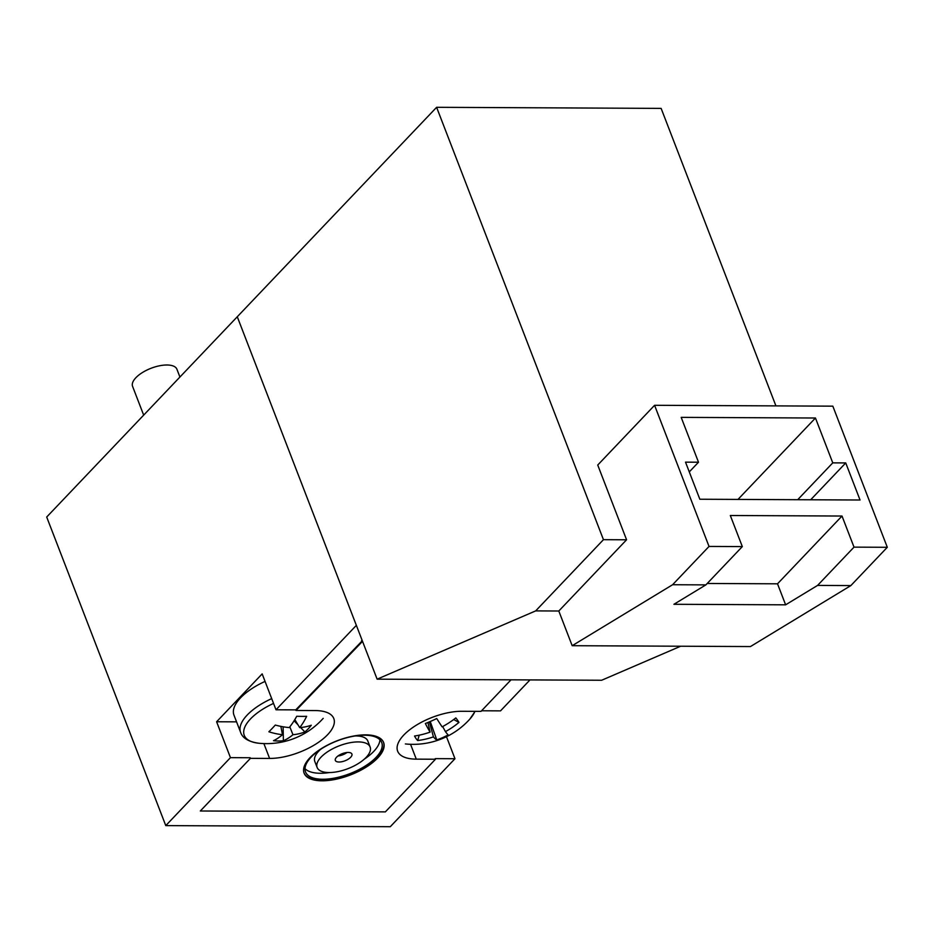 <?xml version="1.0" encoding="UTF-8"?>
<svg xmlns="http://www.w3.org/2000/svg" width="934" height="934" viewBox="0 0 934 934"><rect width="100%" height="100%" fill="white"/><g stroke="black" fill="none" stroke-linecap="round" stroke-linejoin="round"><path stroke-width="1.4" d="M362.532 641.354L295.973 710.47L315.155 710.564A44.388 19.1 -21.1 0 1 333.788 718.515A44.388 19.1 -21.1 0 1 315.423 744.328A44.388 19.1 -21.1 0 1 269.611 758.431L250.429 758.338L200.32 810.992L385.357 811.88L435.466 759.237L416.284 759.144A44.388 19.1 -21.1 0 1 397.651 751.181A44.388 19.1 -21.1 0 1 403.803 735.035A44.388 19.1 -21.1 0 1 461.828 711.276L481.01 711.369L511.038 679.812M303.994 772.862A42.602 18.341 158.9 0 0 335.785 778.641A42.602 18.341 158.9 0 0 377.476 757.392A42.602 18.341 158.9 0 0 383.489 742.191M377.698 757.988A42.602 18.341 158.9 0 0 383.605 742.483A42.602 18.341 158.9 0 0 352.036 736.342A42.602 18.341 158.9 0 0 310.006 757.661A42.602 18.341 158.9 0 0 304.11 773.165A42.602 18.341 158.9 0 0 335.668 779.318A42.602 18.341 158.9 0 0 377.698 757.988M350.682 757.264A8.873 3.818 158.9 0 0 351.908 754.03A8.873 3.818 158.9 0 0 345.335 752.757A8.873 3.818 158.9 0 0 336.579 757.194A8.873 3.818 158.9 0 0 335.341 760.428A8.873 3.818 158.9 0 0 341.926 761.7A8.873 3.818 158.9 0 0 350.682 757.264M376.063 757.381A40.827 17.571 158.9 0 0 381.714 742.53A40.827 17.571 158.9 0 0 351.464 736.634A40.827 17.571 158.9 0 0 311.185 757.077A40.827 17.571 158.9 0 0 305.535 771.928A40.827 17.571 158.9 0 0 335.785 777.824A40.827 17.571 158.9 0 0 376.063 757.381M364.33 759.12A40.827 17.571 158.9 0 0 373.752 751.403A40.827 17.571 158.9 0 0 379.928 739.786M320.607 749.348A28.405 12.224 158.9 0 0 318.751 751.134A28.405 12.224 158.9 0 0 314.816 761.479L317.128 767.456A28.405 12.224 158.9 0 0 338.166 771.554A28.405 12.224 158.9 0 0 366.186 757.334A28.405 12.224 158.9 0 0 370.121 747.002A28.405 12.224 158.9 0 0 349.082 742.904A28.405 12.224 158.9 0 0 321.062 757.124A28.405 12.224 158.9 0 0 317.128 767.456M370.121 747.002L367.821 741.024A28.405 12.224 158.9 0 0 355.387 735.934M305.021 768.694A40.827 17.571 158.9 0 0 329.562 772.546M337.968 755.98A8.873 3.818 158.9 0 0 346.981 752.5M200.32 810.992L250.429 758.338M435.466 759.237L435.232 758.63L454.975 758.723L390.295 826.695L165.773 825.609L46.7 517.027L436.61 107.305L603.446 539.677L626.574 539.782L597.737 465.039L654.582 405.298L709.034 546.437L672.597 584.731L572.18 645.698L558.801 611.011L626.574 539.782M362.299 640.759L295.751 709.875L275.997 709.782L262.162 673.893L216.606 721.76L236.559 721.854M361.75 641.354L361.516 640.759M295.973 710.47L295.751 709.875M275.997 709.782L356.356 625.348L237.283 316.766L377.126 679.17L601.648 680.256L680.676 646.223M446.475 736.704L454.975 758.723M529.987 679.905L500.519 710.867L481.582 710.774M216.606 721.76L230.453 757.649L165.773 825.609M230.453 757.649L250.195 757.743M654.582 405.298L832.836 406.162L887.3 547.289L854.015 547.137L817.577 585.42L785.622 604.823L673.928 604.286L705.882 584.882L672.597 584.731M705.882 584.882L742.32 546.588L709.034 546.437M775.921 405.881L661.132 108.391L436.61 107.305M603.446 539.677L535.672 610.894L377.126 679.17M535.672 610.894L558.801 611.011M860.039 500.005L845.737 462.925L832.766 462.867L815.452 418.012L681.19 417.37L698.504 462.213L685.521 462.155L699.835 499.235L860.039 500.005M854.015 547.137L842.013 516.035L730.318 515.498L742.32 546.588M887.3 547.289L850.862 585.583L817.577 585.42M850.862 585.583L750.446 646.561L572.18 645.698M689.28 471.903L698.504 462.213M737.988 499.421L815.452 418.012M797.706 499.702L832.766 462.867M810.677 499.772L845.737 462.925M785.622 604.823L777.52 583.808L842.013 516.035M777.52 583.808L707.225 583.47M273.545 703.419A45.217 19.462 158.9 0 0 250.522 718.911A45.217 19.462 158.9 0 0 258.706 743.231A76.039 76.039 0 0 0 323.199 718.351M265.058 681.411A47.529 20.455 158.9 0 0 240.552 697.838A47.529 20.455 158.9 0 0 233.967 715.129L240.61 732.338C242.525 738.129 248.561 741.759 258.706 743.231M179.923 377.032L176.923 369.257A23.759 10.227 158.9 0 0 159.317 365.824A23.759 10.227 158.9 0 0 135.874 377.721A23.759 10.227 158.9 0 0 132.581 386.372L143.673 415.128M280.865 726.372L282.477 734.684A76.016 54.149 51.2 0 1 268.887 731.777A71.533 15.913 -58.2 0 0 275.285 725.064A76.016 46.712 -143.2 0 0 289.236 727.574A76.016 42.158 96.9 0 0 296.743 716.273A71.533 19.357 12.7 0 0 301.845 716.39A71.533 19.357 12.7 0 0 306.644 716.32A76.016 49.595 -97 0 1 299.709 727.633A76.016 46.712 -143.2 0 0 311.256 725.239A71.533 53.215 40.6 0 1 304.869 731.952L300.631 727.539M282.477 734.684A76.016 42.158 96.9 0 1 273.499 740.697A71.533 56.659 -82.4 0 0 278.437 740.989A71.533 56.659 -82.4 0 0 283.399 740.744A76.016 49.595 -97 0 0 292.949 734.731A76.016 54.149 51.2 0 0 304.869 731.952M292.949 734.731L289.832 726.839M283.399 740.744L283.119 726.792M294.829 719.589L299.709 727.633M297.981 724.796L294.105 720.756M475.114 711.334L469.872 719.052A45.217 19.462 158.9 0 0 474.916 711.334M429.395 721.877L433.423 736.879A76.016 71.521 -39 0 1 417.673 740.534A71.533 24.027 -78.2 0 1 414.533 736.027A76.016 64.084 147.7 0 0 430.107 732.116A76.016 10.858 72.2 0 1 425.367 723.523A71.533 32.445 -26.5 0 0 431.076 721.153A71.533 32.445 -26.5 0 0 436.727 718.538A76.016 3.421 -119.6 0 0 442.109 726.85A76.016 64.084 147.7 0 0 455.815 717.907A71.533 13.263 32.5 0 1 458.956 722.414L453.714 719.519M433.423 736.879A76.016 10.858 72.2 0 0 436.773 739.891A71.533 69.735 0.9 0 0 442.553 737.65A71.533 69.735 0.9 0 0 448.122 734.918A76.016 3.421 -119.6 0 1 445.436 731.614A76.016 71.521 -39 0 0 458.956 722.414M445.436 731.614L442.669 726.547M436.773 739.891L430.247 721.515M430.107 732.116L427.924 722.496M417.673 740.534L419.203 735.175M410.551 744.305L416.284 759.144M263.878 743.592L269.611 758.431M271.701 698.62A47.529 20.455 158.9 0 0 247.195 715.047A47.529 20.455 158.9 0 0 240.61 732.338M405.379 743.943A76.039 76.039 0 0 0 469.872 719.052"/></g></svg>
